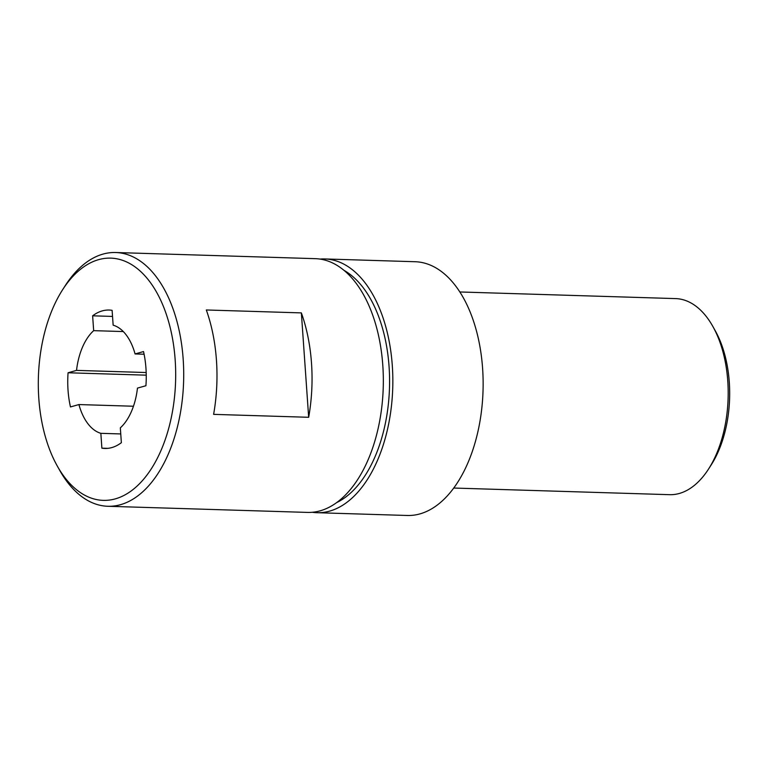 <?xml version="1.0" encoding="UTF-8"?>
<svg xmlns="http://www.w3.org/2000/svg" width="768" height="768" viewBox="0 0 768 768"><rect width="100%" height="100%" fill="white"/><g stroke="black" fill="none" stroke-linecap="round" stroke-linejoin="round"><path stroke-width="1.15" d="M120.749 433.939L100.848 433.325L101.885 448.166A69.235 39.216 91.8 0 0 104.87 448.454A69.235 39.216 91.8 0 0 111.773 447.59A69.235 39.216 91.8 0 0 121.363 442.685L120.326 427.853A54.816 31.046 91.8 0 0 137.462 388.109L145.92 385.738A69.235 39.216 91.8 0 0 145.958 368.304A69.235 39.216 91.8 0 0 143.53 351.562L135.072 353.942A54.816 31.046 91.8 0 0 113.146 325.171L112.109 310.339A69.235 39.216 91.8 0 0 109.123 310.042A69.235 39.216 91.8 0 0 102.221 310.906A69.235 39.216 91.8 0 0 92.63 315.811L112.541 316.426M92.63 315.811L93.667 330.653L123.293 331.565M93.667 330.653A54.816 31.046 91.8 0 0 76.531 370.387L146.179 372.528M76.531 370.387L68.074 372.768L146.246 375.168M100.848 433.325A54.816 31.046 91.8 0 1 78.922 404.563L70.464 406.934A69.235 39.216 91.8 0 1 68.035 390.202A69.235 39.216 91.8 0 1 68.074 372.768M78.922 404.563L133.459 406.234M101.885 448.166L107.866 448.349M135.072 353.942L144.096 354.221M320.016 259.085A126.941 71.894 91.8 0 1 324.778 258.95L415.075 261.725A126.941 71.894 91.8 0 1 483.101 379.632A126.941 71.894 91.8 0 1 419.942 513.898A126.941 71.894 91.8 0 1 407.28 515.482L316.973 512.707A126.941 71.894 91.8 0 1 312.23 512.275M324.778 258.95A126.941 71.894 91.8 0 1 392.803 376.858A126.941 71.894 91.8 0 1 329.635 511.123A126.941 71.894 91.8 0 1 316.973 512.707M343.824 270.25A121.171 68.63 91.8 0 1 384.72 426.355A121.171 68.63 91.8 0 1 336.682 502.598M62.554 289.824L65.194 285.715A126.941 71.894 91.8 0 1 102.989 254.102A126.941 71.894 91.8 0 1 115.651 252.518L315.274 258.662A126.941 71.894 91.8 0 1 383.299 376.57A126.941 71.894 91.8 0 1 320.131 510.835A126.941 71.894 91.8 0 1 307.469 512.41L107.846 506.275A126.941 71.894 91.8 0 1 59.53 470.035L57.149 465.773A121.171 68.63 91.8 0 1 62.554 289.824A121.171 68.63 91.8 0 1 98.63 259.651A121.171 68.63 91.8 0 1 175.181 360.086A121.171 68.63 91.8 0 1 115.363 498.854A121.171 68.63 91.8 0 1 57.149 465.773M213.61 414.365A126.941 71.894 -88.2 0 0 206.314 309.974L301.363 312.893L308.669 417.293L213.61 414.365M301.363 312.893A126.941 71.894 91.8 0 1 308.669 417.293M459.811 291.965L675.6 298.598A98.083 55.555 91.8 0 1 712.934 326.602A98.083 55.555 91.8 0 1 708.557 469.027A98.083 55.555 91.8 0 1 679.354 493.459A98.083 55.555 91.8 0 1 669.571 494.678L453.773 488.045M712.934 326.602L715.315 330.864A92.314 52.291 91.8 0 1 711.197 464.918L708.557 469.027M115.651 252.518A126.941 71.894 91.8 0 1 183.677 370.426A126.941 71.894 91.8 0 1 120.509 504.691A126.941 71.894 91.8 0 1 107.846 506.275"/></g></svg>
